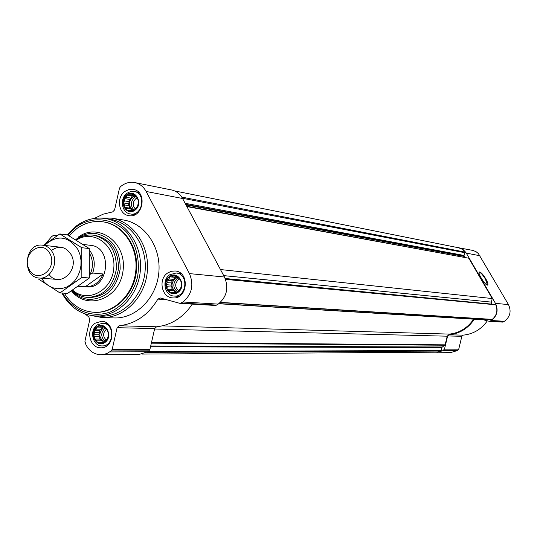 <?xml version="1.0" encoding="UTF-8"?>
<svg xmlns="http://www.w3.org/2000/svg" width="537" height="537" viewBox="0 0 537 537"><rect width="100%" height="100%" fill="white"/><g stroke="black" fill="none" stroke-linecap="round" stroke-linejoin="round"><path stroke-width="0.81" d="M104.688 326.919L105.984 328.933L107.46 330.067L108.494 334.423L107.494 338.82L106.024 340.022L104.742 342.062L102.997 342.096L100.983 343.291L99.506 342.143L97.217 342.176L96.479 340.169L94.458 339.022L94.727 336.692L93.438 334.679L94.713 332.645L94.431 330.309L96.445 329.114L97.163 327.067L99.452 327.033L100.916 325.825L102.943 326.966L104.688 326.919M97.096 326.986C105.38 321.133 113.166 336.471 104.755 342.143C96.438 347.929 88.753 332.645 97.096 326.986M134.653 194.689L135.955 196.703L137.472 197.73L138.519 202.053L137.512 206.49L134.72 209.853L132.941 210.007L130.907 211.229L129.397 210.195L127.088 210.262L126.323 208.336L124.289 207.222L124.544 204.926L123.248 202.912L124.53 200.878L124.248 198.495L126.276 197.267L127.021 195.132L129.33 195.065L130.827 193.743L132.874 194.857L134.653 194.689M126.954 195.052C135.351 188.856 143.265 203.906 134.733 209.92C126.302 216.055 118.496 201.053 126.954 195.052M177.64 276.589L178.955 278.643L180.539 279.757L181.62 284.18L180.593 288.671L179.022 289.94L177.727 292.021L175.874 292.101L173.8 293.33L172.229 292.209L169.873 292.249L169.068 290.235L166.987 289.081L167.235 286.724L165.92 284.67L167.215 282.603L166.94 280.2L169.007 278.972L169.786 276.85L172.142 276.803L173.699 275.528L175.787 276.683L177.64 276.589M169.719 276.77C178.344 270.675 186.507 286.187 177.74 292.101C169.074 298.122 161.026 282.663 169.719 276.77M85.215 314.011L88.867 317.018L89.766 319.743L84.906 341.27L85.967 344.848C89.417 351.218 94.405 354.514 100.936 354.735L104.191 354.353L107.34 353.272L111.172 350.923L112.186 349.379L117.113 327.677L119.093 325.764C135.411 323.851 148.34 314.964 157.865 299.109L160.315 297.981L180.09 303.412L182.922 301.995C191.924 294.404 194.092 284.939 189.44 273.608L146.131 191.467C143.46 186.628 139.654 183.661 134.713 182.56C130.202 181.734 125.96 182.728 121.98 185.54L120.503 186.608L119.489 188.198L114.576 209.947L112.609 211.914L103.171 214.162L94.257 218.438M56.694 235.971L54.277 235.347L52.915 235.716L51.498 236.743L45.605 243.778M100.936 354.735L139.056 354.474L147.534 351.789L148.95 350.829L149.93 349.352L154.669 328.61L156.582 326.785C171.216 325.167 183.124 317.609 192.306 304.123M215.055 305.399L216.72 305.11L218.197 304.11C226.869 296.867 228.957 287.832 224.453 277.011L182.573 198.489C179.989 193.85 176.311 191.011 171.531 189.95L134.713 182.56M125.02 191.353L129.021 189.494L133.277 189.393C147.742 191.487 143.097 218.599 128.793 215.626C118.563 214.545 115.911 197.314 125.02 191.353M95.19 323.214L101.392 321.327C115.858 321.113 115.28 348.479 100.828 347.795C89.692 348.385 85.343 329.309 95.19 323.214M167.725 272.957L171.256 271.299L175.049 270.984C190.078 271.776 187.802 299.552 172.84 297.901C161.63 297.773 157.831 279.099 167.725 272.957M100.432 218.062L111.293 218.129L123.148 219.942C144.775 223.05 161.362 247.255 158.818 272.756C156.535 298.277 135.707 318.944 113.884 317.944L101.896 317.508L91.216 315.528M142.379 354.071L436.803 352.185L441.441 351.07L441.729 347.533L150.508 346.815M473.641 319.173C467.66 327.899 459.618 332.873 449.529 334.101L447.214 336.189L445.133 344.835L441.729 347.533M485.233 319.877L218.72 303.747L485.233 319.877L486.582 319.159M491.63 319.414L492.275 319.374C496.806 315.38 497.98 310.52 495.799 304.808L225.332 278.884L495.315 304.466M491.758 304.123L225.171 278.495M220.479 269.554L492.221 298.545L491.362 302.109L491.61 303.875M492.221 298.545L468.821 258.23L186.896 206.591M468.821 258.23L186.708 206.248M174.632 190.93L458.578 247.765L462.297 249.296L465.223 252.122L463.874 256.035L465.445 257.411M483.146 319.75L489.429 321.341L502.612 322.106L504.431 321.287C510.184 316.85 511.533 311.292 508.479 304.607L478.353 253.558L476.252 251.833L473.171 250.484L456.356 247.322M434.621 352.198L451.395 352.332L457.135 350.661L458.746 349.151L461.847 336.29L463.129 335.155C473.184 334.142 481.259 329.369 487.354 320.837M489.429 321.341L491.295 320.495C497.188 315.937 498.578 310.218 495.443 303.345L465.908 252.504L463.015 249.477L458.611 247.544M485.79 278.844C487.737 282.328 488.361 284.402 487.663 285.06C485.777 286.315 477.091 272.561 479.4 271.977C480.87 272.058 482.998 274.347 485.79 278.844M463.129 335.155L448.966 334.773C459.632 333.665 468.089 328.483 474.332 319.22M448.966 334.773L447.65 335.934L444.475 349.157L442.817 350.715L436.943 352.426M75.63 239.757L77.335 238.428C83.087 234.38 89.27 232.743 95.881 233.535C112.186 237.629 120.281 249.483 120.16 269.097C116.603 288.389 106.433 298.512 89.645 299.485C82.745 298.988 76.811 296.048 71.844 290.651M75.905 239.925L76.066 239.811C81.47 235.998 87.276 234.461 93.492 235.186L95.566 235.461C110.944 239.294 118.576 250.457 118.469 268.936C115.113 287.114 105.52 296.646 89.699 297.532L87.612 297.411C81.772 297.001 76.623 294.672 72.18 290.43M69.065 235.844L76.845 228.534C84.92 222.821 93.606 220.586 102.916 221.815C122.859 224.567 138.184 246.966 135.821 270.581C133.713 294.216 114.468 313.346 94.358 312.312C81.611 311.386 71.596 305.009 64.312 293.195M103.252 221.868L103.594 221.915C123.53 224.661 138.841 247.047 136.479 270.641C134.378 294.263 115.14 313.38 95.042 312.339L94.7 312.326M67.79 235.092L76.549 226.681C92.706 215.686 113.643 218.029 127.148 232.769C136.633 245.463 140.097 260.27 137.546 277.186C132.988 293.578 123.913 305.157 110.313 311.93C92.31 318.595 72.649 310.661 62.554 293.081M67.273 234.877L76.69 225.701C85.45 219.499 94.874 217.089 104.977 218.465C126.41 221.506 142.849 245.604 140.311 271.004C138.043 296.431 117.375 317.018 95.761 315.991C80.986 314.89 69.709 307.245 61.923 293.048M104.977 218.465L109.877 219.21C131.216 222.237 147.588 246.201 145.064 271.453C142.815 296.733 122.235 317.199 100.708 316.179L95.761 315.991M111.293 218.129C133.142 221.264 149.904 245.805 147.319 271.668C145.01 297.552 123.946 318.522 101.896 317.508M479.185 272.178C480.749 272.581 482.823 274.884 485.408 279.086L487.489 285.1M169.538 276.421C178.559 270.044 187.091 286.268 177.928 292.45C168.86 298.753 160.449 282.583 169.538 276.421M169.826 274.709L176.069 273.024C188.97 273.675 187.017 297.498 174.183 296.055C164.597 295.927 161.362 279.958 169.826 274.709M126.779 194.716C135.559 188.232 143.835 203.966 134.915 210.262C126.094 216.673 117.932 200.992 126.779 194.716M127.141 193.179L130.558 191.588L134.19 191.501C146.601 193.273 142.614 216.525 130.35 213.954C121.61 213.008 119.348 198.274 127.141 193.179M96.922 326.637C105.581 320.515 113.73 336.558 104.93 342.492C96.23 348.54 88.196 332.557 96.922 326.637M97.338 324.865L102.627 323.254C115.032 323.046 114.542 346.519 102.144 345.909C92.619 346.399 88.914 330.074 97.338 324.865M169.786 276.85L174.713 277.3L173.686 279.381L171.887 280.623L171.9 282.992L170.867 285.073L171.921 287.087L171.934 289.45L173.746 290.584L174.686 292.383M172.142 276.803L176.807 277.226L174.713 277.3M169.007 278.972L173.686 279.381M166.94 280.2L171.887 280.623M167.215 282.603L171.9 282.992M165.92 284.67L170.867 285.073M167.235 286.724L171.921 287.087M166.987 289.081L171.934 289.45M169.068 290.235L173.746 290.584M172.229 292.209L175.337 292.43M175.787 276.683L177.828 276.87M177.385 276.83L176.807 277.226M178.056 277.213L175.243 278.307C170.565 283.543 170.941 288.134 176.358 292.081M178.606 290.638C174.8 287.188 174.713 283.543 178.365 279.703L179.586 279.072M177.734 292.014C172.753 287.899 172.538 283.388 177.082 278.475L178.412 277.763M127.021 195.132L132.136 196.072L131.135 198.146L129.383 199.408L129.39 201.737L128.383 203.805L129.41 205.758L129.417 208.088L131.182 209.155L131.948 210.618L129.397 210.195M129.33 195.065L134.169 195.958L132.136 196.072M126.276 197.267L131.135 198.146M124.248 198.495L129.383 199.408M124.53 200.878L129.39 201.737M123.248 202.912L128.383 203.805M124.544 204.926L129.41 205.758M124.289 207.222L129.417 208.088M126.323 208.336L131.182 209.155M132.874 194.857L135.035 195.26M135.069 195.307L134.169 195.958M135.452 195.904L132.652 197.052C128.356 201.677 128.397 206.027 132.767 210.115M97.163 327.067L102.439 327.194L101.446 329.228L99.714 330.416L99.721 332.739L98.727 334.766L99.734 336.759L99.748 339.082L101.48 340.216L102.466 342.17M99.452 327.033L102.439 327.194M96.445 329.114L101.446 329.228M94.431 330.309L99.714 330.416M94.713 332.645L99.721 332.739M93.438 334.679L98.727 334.766M94.727 336.692L99.734 336.759M94.458 339.022L99.748 339.082M96.479 340.169L101.48 340.216M99.506 342.143L102.876 342.17M102.943 326.966L104.749 327.013M104.937 327.288L102.943 328.194C98.264 333.806 98.882 338.404 104.789 341.995M135.331 208.913C132.364 205.449 132.538 202.033 135.848 198.663L137.492 197.864M133.948 209.92C130.31 205.691 130.518 201.523 134.565 197.401L135.921 196.649M106.111 339.955C102.762 336.437 102.795 332.927 106.205 329.416L106.433 329.268M105.198 341.364C100.721 337.169 100.627 332.792 104.91 328.241L105.373 327.953M89.592 253.383C93.163 260.103 93.357 267.07 90.169 274.279L89.578 274.696M89.384 250.014C94.465 256.773 95.566 264.452 92.7 273.051L90.169 274.279M83.094 244.449L90.545 245.335C113.032 246.906 108.998 289.564 86.618 286.892L85.215 286.792C93.411 286.865 99.399 282.59 103.185 273.964L85.215 286.792M92.7 273.051L103.185 273.964M78.261 286.302L85.021 286.778M76.341 240.193C93.17 228.681 115.858 245.067 113.824 267.788C112.495 290.557 87.605 303.781 72.629 290.134M93.492 235.186C108.897 239.032 116.542 250.215 116.435 268.748C113.072 286.966 103.46 296.525 87.612 297.411M50.062 253.833C57.983 269.346 36.529 284.67 28.964 269.064C21.138 253.719 42.316 238.274 50.062 253.833M52.794 252.833C58.714 263.499 50.196 279.428 39.389 278.038C21.191 277.394 24.501 242.402 42.497 245.181C46.974 245.812 50.411 248.363 52.794 252.833M44.531 245.409C57.177 234.327 68.374 235.797 78.12 249.819L80.067 254.867L81.013 260.324L80.912 265.929L79.765 271.413L77.63 276.501L74.609 280.952L70.864 284.543L66.568 287.107L61.93 288.523L57.177 288.731L52.539 287.718L48.243 285.55L44.477 282.321L41.43 278.2M51.351 250.484C59.184 245.1 65.809 246.53 71.22 254.773C79.912 270.299 59.117 288.631 49.075 274.488M38.261 278.904L59.949 292.92L81.852 277.394L81.765 247.705L59.815 233.931L43.604 245.302M59.815 233.931L67.461 234.904L89.283 248.564L89.37 278.005L67.602 293.397L59.949 292.92M81.765 247.705L89.283 248.564M81.852 277.394L89.37 278.005M54.512 235.394L57.083 235.716M109.702 351.93L147.534 351.789M111.172 350.923L148.95 350.829M112.186 349.379L149.93 349.352M117.113 327.677L154.669 328.61M119.093 325.764L156.582 326.785M157.865 299.109L166.248 299.626M181.392 303.043L216.72 305.11M182.922 301.995L218.197 304.11M189.44 273.608L224.453 277.011M146.131 191.467L182.573 198.489M441.441 351.07L146.655 352.346M441.77 350.507L148.024 351.46M442.018 346.996L150.702 345.976M444.864 345.217L151.34 343.177M445.133 344.835L151.474 342.586M447.214 336.189L154.575 329.027M449.529 334.101L162.342 325.878M485.582 319.79L218.928 303.586M492.275 319.374L220.378 302.378M495.799 304.808L225.527 279.374M491.362 302.109L223.714 275.622M464.075 256.384L185.997 204.906M463.874 256.035L185.708 204.369M463.867 255.417L185.137 203.301M465.257 252.786L182.452 198.267M465.223 252.122L181.754 197.099M480.004 255.753L466.284 253.108M508.479 304.607L495.443 303.345M504.431 321.287L491.295 320.495M503.451 321.891L490.288 321.119M461.847 336.29L447.65 335.934M458.746 349.151L444.475 349.157M458.095 350.064L443.804 350.104M457.135 350.661L442.817 350.715M78.187 237.186C98.412 221.788 127.027 242.623 123.047 270.614C119.979 298.726 87.222 311.178 71.475 290.893M54.277 235.347L57.11 235.703M180.09 303.412L215.458 305.466M491.885 319.488L220.143 302.593M94.358 312.312L95.042 312.339M102.916 221.815L103.594 221.915M174.183 296.055L179.063 296.384M176.069 273.024L180.942 273.487M130.35 213.954L134.928 214.693M134.19 191.501L138.754 192.367M102.144 345.909L106.709 345.922M102.627 323.254L107.185 323.388M39.389 278.038L58.016 279.468M42.497 245.181L61.064 247.268"/></g></svg>
